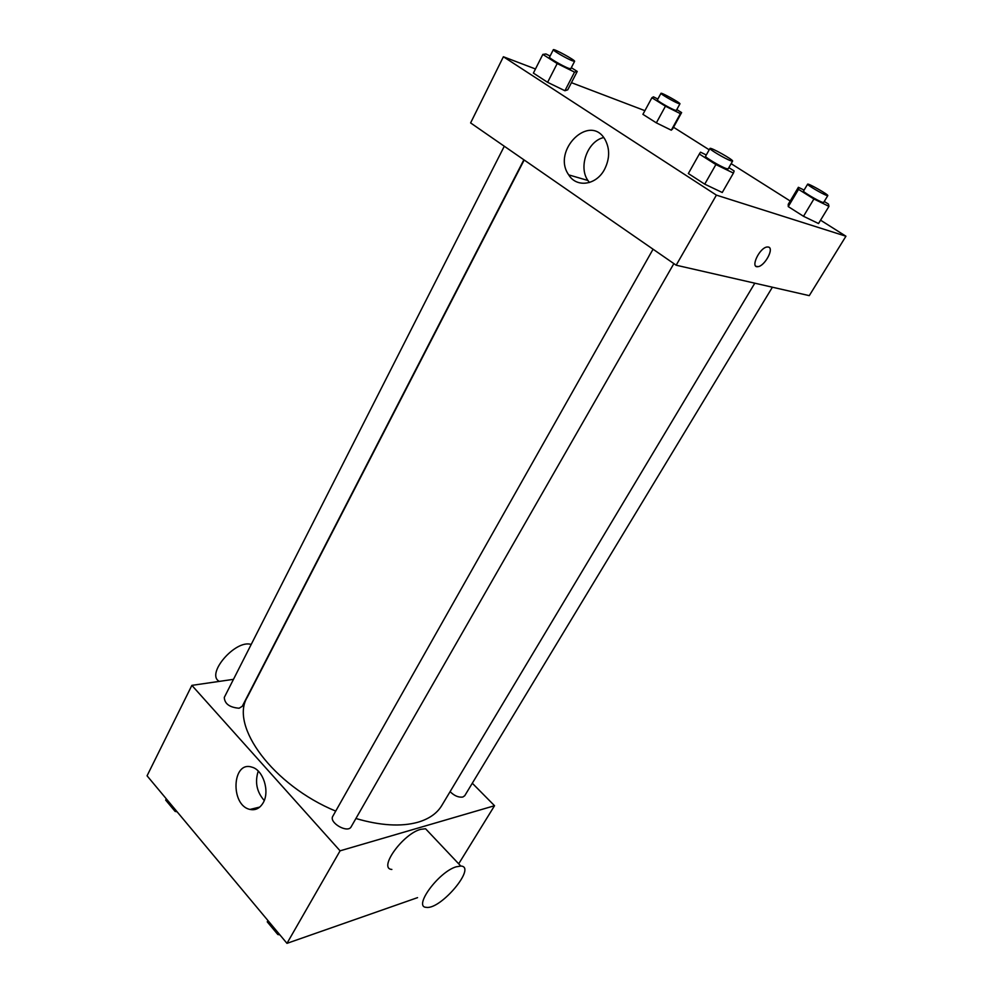 <?xml version="1.0" encoding="UTF-8"?>
<svg xmlns="http://www.w3.org/2000/svg" width="993" height="993" viewBox="0 0 993 993"><rect width="100%" height="100%" fill="white"/><g stroke="black" fill="none" stroke-linecap="round" stroke-linejoin="round"><path stroke-width="1.49" d="M417.556 897.635L286.977 943.35L147.063 775.806L191.872 685.369L233.492 679.336M472.296 783.216L494.539 805.72L458.692 863.823M355.904 818.505C380.443 825.655 401.135 826.896 417.954 822.229C429.137 818.902 437.069 813.341 441.773 805.534L754.804 283.191M524.18 159.997L247.269 697.272C229.582 725.734 273.001 785.24 335.708 811.107M494.539 805.72L340.078 850.827L191.872 685.369M504.295 146.232L224.281 697.434C224.666 703.838 229.606 707.438 239.114 708.232L242.255 706.308L523.87 159.786M450.09 791.632C454.298 795.815 458.543 797.627 462.825 797.044L464.736 795.728L772.393 287.213M673.862 263.604L351.174 826.772C347.823 833.698 328.584 822.626 332.829 816.221L653.071 249.206M340.078 850.827L286.977 943.35M263.257 802.642C259.955 808.302 255.536 810.561 250.013 809.432C230.091 805.422 232.039 760.353 251.899 767.155C263.095 769.836 270.009 791.222 263.257 802.642M391.863 869.446C377.824 868.738 402.972 833.673 420.809 829.316L425.563 828.758L429.572 833.003M456.159 866.815L460.814 866.057C477.012 866.504 440.88 909.787 426.419 907.354C412.716 907.279 438.571 871.854 456.159 866.815M251.192 644.469C235.639 639.082 205.352 674.173 219.316 681.384M264.237 800.507C256.715 791.93 254.717 782.124 258.254 771.089M820.566 220.185L845.937 236.222L809.27 295.641L676.171 265.205L470.608 122.921L503.389 56.75L535.475 68.976M673.527 127.253L709.213 149.806M731.133 163.659L790.217 201.008M567.735 89.829L564.918 90.735L547.602 82.32L533.39 73.097L547.602 82.32L564.918 90.735L567.735 89.829L577.243 71.446L574.537 72.117L557.197 63.552L542.836 54.404L545.951 53.97L550.11 56.03M824.252 201.48L828.435 204.074L828.956 206.37L818.53 223.537L803.498 216.288L788.256 206.606L788.231 204.335L798.384 187.292L804.094 190.097M571.434 82.68L644.904 110.67M845.937 236.222L716.4 195.124L503.389 56.75M672.609 128.929L671.28 130.195L656.348 122.859L642.918 114.344L656.348 122.859L671.28 130.195L672.609 128.929L681.62 112.581L680.404 113.661L665.447 106.201L651.904 97.736L653.444 96.842L657.862 99.052M722.259 192.505L704.732 184.164L688.348 173.539L704.732 184.164L722.259 192.505L733.43 173.08L715.891 164.565L699.333 154.027L700.524 152.177L706.284 154.982M716.4 195.124L676.171 265.205M604.65 169.158C596.508 185.207 576.635 188.099 568.716 174.88C551.289 150.576 590.09 112.321 605.209 139.827C609.95 148.962 609.764 158.743 604.65 169.158M768.445 247.046C774.441 248.151 764.771 266.161 757.982 266.658C749.864 268.321 759.372 247.741 767.13 246.984L768.445 247.046M769.066 247.319C773.783 249.777 764.3 266.211 757.969 266.645L756.058 266.298M589.432 182.513L587.918 180.478C578.199 166.923 587.508 141.167 603.67 137.543M728.862 167.618L734.15 170.97L733.43 173.08M709.983 148.441L705.576 156.249C704.372 157.006 720.856 166.799 726.392 168.611L728.142 168.884L732.598 161.102C733.864 160.047 710.231 146.815 709.983 148.441C708.816 149.136 725.349 158.93 730.873 160.804L732.598 161.102M715.891 164.565L704.732 184.164M699.333 154.027L688.348 173.539M571.323 67.685L577.243 71.446M553.324 49.712L549.514 57.197C548.558 57.83 562.621 66.047 568.43 68.244L570.752 68.778L574.599 61.33C575.692 60.412 553.449 48.26 553.324 49.712C552.381 50.295 566.482 58.513 572.278 60.759L574.599 61.33M574.537 72.117L564.918 90.735M557.197 63.552L547.602 82.32M542.836 54.404L533.39 73.097M828.956 206.37L813.912 198.985L798.533 189.365L798.384 187.292M807.632 184.177L803.511 191.066C802.443 191.649 817.934 200.847 822.427 202.299L823.644 202.485L827.802 195.609C828.882 194.814 807.793 182.873 807.632 184.177C806.589 184.698 822.13 193.896 826.61 195.398L827.802 195.609M818.53 223.537L803.498 216.288L788.256 206.606L788.231 204.335M813.912 198.985L803.498 216.288M798.533 189.365L788.256 206.606M676.792 109.565L681.62 112.581M660.978 93.317L657.366 99.958C656.497 100.442 669.828 108.262 674.657 110.074L676.307 110.459L679.944 103.831C680.9 103.123 661.065 92.126 660.978 93.317C660.122 93.764 673.49 101.571 678.306 103.433L679.944 103.831M680.404 113.661L671.28 130.195M665.447 106.201L656.348 122.859M651.904 97.736L642.918 114.344M279.877 934.847L277.829 934.512L267.254 921.852L267.961 920.585M278.549 933.259L277.829 934.512M177.114 811.802L175.116 811.405L165.67 800.085L166.29 798.844M175.749 810.164L175.116 811.405M425.563 828.758L460.814 866.057M259.769 807.061L250.013 809.432M587.918 180.478L568.716 174.88"/></g></svg>
